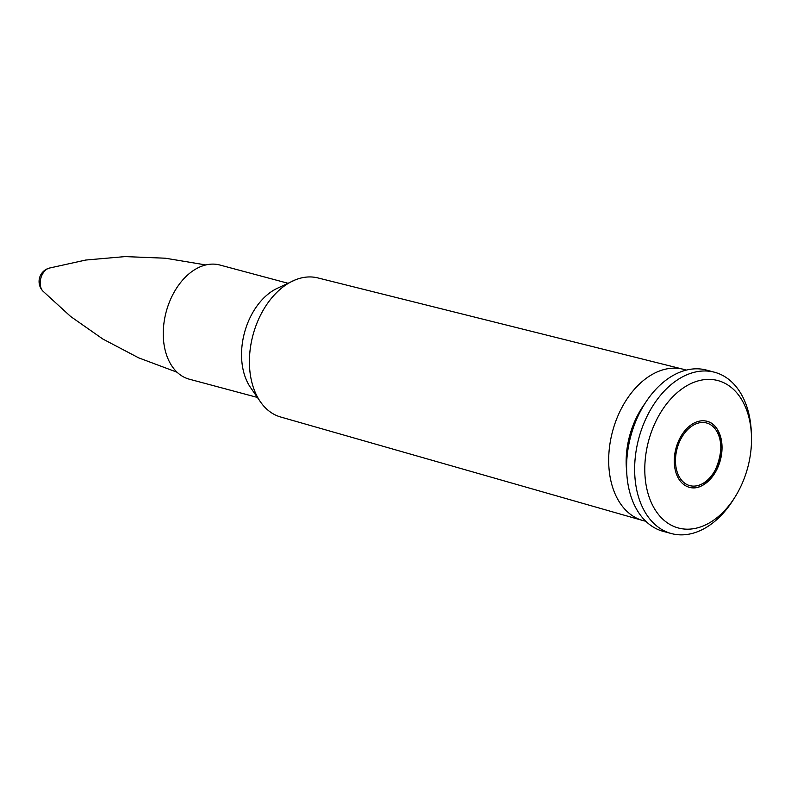 <?xml version="1.0" encoding="UTF-8"?>
<svg xmlns="http://www.w3.org/2000/svg" width="791" height="791" viewBox="0 0 791 791"><rect width="100%" height="100%" fill="white"/><g stroke="black" fill="none" stroke-linecap="round" stroke-linejoin="round"><path stroke-width="1.19" d="M686.183 370.139A78.289 52.651 105 0 0 683.108 369.219A78.289 52.651 105 0 0 658.923 371.216A78.289 52.651 105 0 0 609.327 448.596A78.289 52.651 105 0 0 642.608 520.458A78.289 52.651 105 0 0 645.733 521.2M287.954 283.257L219.868 265.025A59.098 39.748 105 0 0 201.171 266.419A59.098 39.748 105 0 0 163.707 325.15A59.098 39.748 105 0 0 189.286 379.186L257.382 397.428M644.823 403.707A69.717 46.896 105 0 0 626.68 471.446M751.45 435.614L751.331 432.479A83.49 56.151 105 0 0 714.619 372.264L706.581 370.109A83.49 56.151 105 0 0 680.161 372.077A83.49 56.151 105 0 0 627.233 455.062A83.49 56.151 105 0 0 663.382 531.414L671.421 533.569A83.49 56.151 105 0 0 733.316 499.754L734.977 497.104A76.312 51.326 105 0 0 751.45 435.614A76.312 51.326 105 0 0 693.756 382.369A76.312 51.326 105 0 0 649.47 497.984A76.312 51.326 105 0 0 734.977 497.104M714.619 372.264A83.49 56.151 105 0 0 688.21 374.232A83.49 56.151 105 0 0 635.282 457.218A83.49 56.151 105 0 0 671.421 533.569M696.189 422.107A34.151 22.969 105 0 0 674.535 456.051A34.151 22.969 105 0 0 689.317 487.286A34.151 22.969 105 0 0 720.344 460.233A34.151 22.969 105 0 0 706.986 421.296A34.151 22.969 105 0 0 696.189 422.107M49.091 268.139A13.931 13.931 0 0 0 42.932 291.137L42.932 291.137A12.864 8.652 -75 0 1 40.825 278.254A12.864 8.652 -75 0 1 49.091 268.139A12.864 8.652 -75 0 1 49.111 268.139L85.754 260.041L124.958 256.6L165.378 258.212L205.828 264.945M306.72 277.068A71.991 48.419 105 0 0 295.607 279.747A71.991 48.419 105 0 0 292.719 281.003A71.991 48.419 105 0 0 252.982 335.068A71.991 48.419 105 0 0 260.377 401.759A71.991 48.419 105 0 0 270.542 412.16M317.863 277.918C310.695 276.148 303.279 276.761 295.607 279.747L277.087 288.408A59.098 39.748 -75 0 0 244.468 332.793A59.098 39.748 -75 0 0 250.539 387.531L260.377 401.759C265.845 409.58 272.588 414.662 280.617 416.995A72.001 48.429 -75 0 1 250.005 350.907A72.001 48.429 -75 0 1 295.616 279.747A72.001 48.429 -75 0 1 317.863 277.918L683.108 369.219M277.493 288.211A59.098 39.748 105 0 0 244.468 332.793A59.098 39.748 105 0 0 250.796 387.906M696.288 423.739A32.421 21.802 -75 0 1 718.653 461.865A32.421 21.802 -75 0 1 679.518 477.27A32.421 21.802 -75 0 1 696.288 423.739M280.617 416.995L642.608 520.458M42.932 291.137L70.636 316.479L102.879 339.052L138.692 357.858L177.095 372.245M688.081 486.949C716.854 496.946 735.67 426.695 705.75 420.97"/></g></svg>

